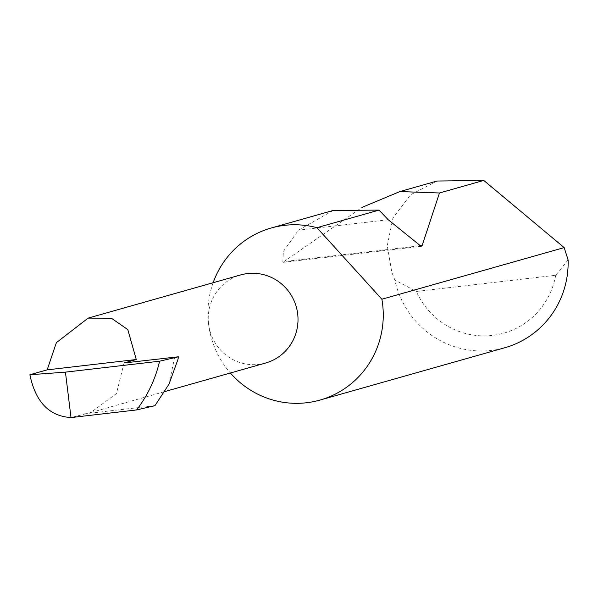 <?xml version="1.0" encoding="UTF-8"?>
<svg xmlns="http://www.w3.org/2000/svg" width="598" height="598" viewBox="0 0 598 598"><rect width="100%" height="100%" fill="white"/><g stroke="black" fill="none" stroke-linecap="round" stroke-linejoin="round"><path stroke-width="0.45" stroke-dasharray="2.99 2.24" d="M437.071 181.03L410.497 194.813L392.953 218.016L387.272 245.688L391.817 272.254L394.852 280.028A89.431 87.54 -105.8 0 0 504.832 347.737M213.142 282.712A89.431 87.54 -105.8 0 0 208.582 324.146A89.431 87.54 -105.8 0 0 230.387 373.01M333.168 210.459L298.454 230.17L283.37 251.444L282.817 262.365L362.037 207.379M265.602 363.031A45.792 44.82 74.2 0 1 208.582 324.146A45.792 44.82 74.2 0 1 240.65 274.923M124.055 362.979L116.461 393.536L90.739 412.56L71.013 417.561M568.1 259.913L555.714 275.274L416.358 291.458L394.852 280.028M555.714 275.274A75.124 73.532 74.2 0 1 492.423 335.418A75.124 73.532 74.2 0 1 416.358 291.458M154.934 405.676L83.825 413.928M174.668 357.103L169.025 384.11M388.214 219.75L298.454 230.17M419.011 245.89L284.371 261.52M90.739 412.56L164.809 391.578M421.127 246.316L282.817 262.373"/><path stroke-width="0.9" d="M230.387 373.01A89.431 87.54 -105.8 0 0 319.952 400.092L504.832 347.737A89.431 87.54 -105.8 0 0 568.1 259.913L564.176 247.602L483.76 180.439L437.071 181.03L399.92 191.554L439.463 192.99L422.151 245.531L421.127 246.316L388.214 219.75L379.035 210.1L316.925 227.689A89.431 87.54 -105.8 0 0 271.215 228.002A89.431 87.54 -105.8 0 0 213.142 282.712M379.035 210.1L333.168 210.459L271.215 228.002M362.037 207.379L399.92 191.554M483.76 180.439L439.463 192.99M319.952 400.092A89.431 87.54 -105.8 0 0 382.585 303.948A89.431 87.54 -105.8 0 0 381.883 299.232L564.176 247.602M136.262 359.518L127.8 329.58L111.318 318.188L88.138 318.114L56.376 342.661L47.167 369.863L136.262 359.518L124.055 362.979L178.51 356.774L177.987 359.301L178.324 356.842L159.576 361.207C155.405 379.177 147.743 395.428 136.576 409.944L154.934 405.676L169.025 384.11L177.987 359.301M88.138 318.114L240.65 274.923A45.792 44.82 74.2 0 1 297.669 313.808A45.792 44.82 74.2 0 1 265.602 363.031L164.809 391.578M159.576 361.207L65.436 372.135L71.013 417.561C49.23 416.245 35.521 401.983 29.9 374.752L47.167 369.863M71.013 417.561L136.576 409.944M65.436 372.135L29.9 374.752M316.925 227.689L381.883 299.232M422.151 245.531L419.011 245.89"/></g></svg>
